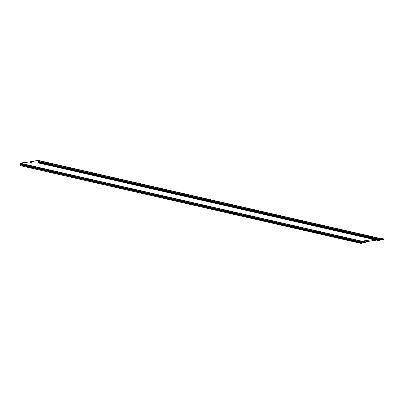 <?xml version="1.0" encoding="UTF-8"?>
<svg xmlns="http://www.w3.org/2000/svg" width="404" height="404" viewBox="0 0 404 404"><rect width="100%" height="100%" fill="white"/><g stroke="black" fill="none" stroke-linecap="round" stroke-linejoin="round"><path stroke-width="0.61" d="M30.714 162.292L31.461 162.428L30.82 162.413M373.22 239.845L372.473 239.819M30.714 161.706L38.254 160.565L38.365 161.464L37.91 162.272L38.314 162.918L379.841 240.87L379.558 240.203L380.028 239.309L379.816 238.365L38.35 160.428M38.319 161.363L38.032 162.251L38.314 162.918M38.451 161.408L380.023 239.335M38.4 162.792L379.932 240.744M38.436 161.347L38.229 160.403L30.719 161.544M27.982 161.959L20.473 163.095L20.2 164.115L20.341 163.443L361.928 241.405L362.247 243.056L361.873 243.597L20.341 165.645L20.73 164.645L20.321 164.12L361.797 242.077M20.341 165.645L20.639 164.776L20.321 164.095M27.977 162.12L20.341 163.443M373.67 239.461L362.045 241.223M381.522 239.38L379.911 239.628M376.594 240.127L365.448 241.819L365.302 242.653L361.908 242.057M380.411 238.188L383.633 238.91L383.78 239.85L380.502 239.102L380.028 239.309M380.174 238.178L379.497 238.279M361.989 241.91L362.045 241.254L365.322 242.001M383.78 239.85L380.502 239.102L380.356 238.163L379.816 238.365L380.29 238.158M365.302 242.653L361.974 241.94M373.094 239.835L372.599 239.819M31.189 162.464C30.391 162.408 30.391 162.378 31.194 162.373C30.391 162.378 30.391 162.408 31.189 162.464M30.81 162.054L30.441 162.393M31.381 162.216L31.118 162.065M30.446 162.241L30.063 162.11M30.446 162.267L30.027 162.12M30.441 162.342L31.941 162.191M31.951 162.201L31.461 162.373M31.83 162.145L30.078 162.413L31.83 162.145M373.831 239.946L371.857 239.885M373.887 239.966L371.796 239.9M372.044 240.102L373.937 239.986L372.044 240.102M373.786 239.92L371.892 240.208L373.786 239.92M37.986 162.029L379.598 240.082M37.971 162.489L379.588 240.314M38.335 161.519L379.947 239.577M38.461 160.691L380.048 238.658L380.523 238.451L383.8 239.198M20.634 165.004L362.247 243.056M20.639 164.776L362.257 242.597M20.321 164.367L361.939 242.193M20.468 163.261L362.055 241.223M365.448 241.819L362.534 241.158M31.891 162.176L31.467 162.297M31.855 162.166L31.467 162.277M38.294 160.403L379.881 238.37M379.472 238.274L380.336 238.158M373.69 239.466L362.04 241.153M383.633 238.91L380.356 238.163"/></g></svg>
